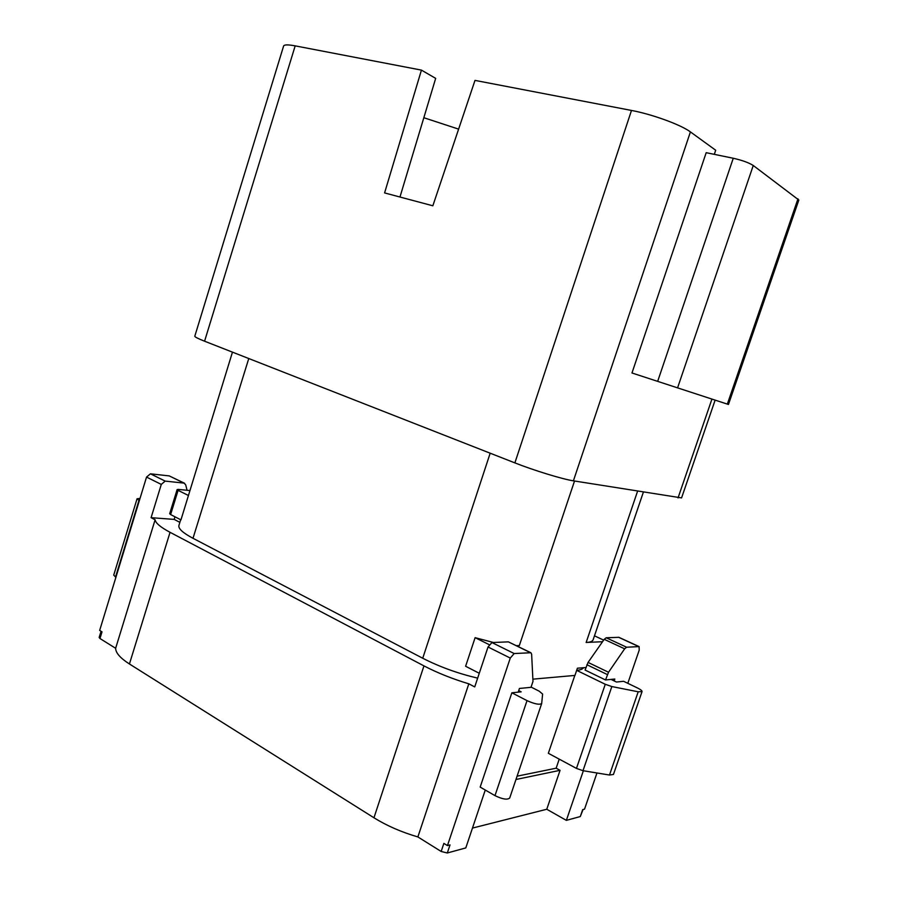 <?xml version="1.0" encoding="UTF-8"?>
<svg xmlns="http://www.w3.org/2000/svg" width="898" height="898" viewBox="0 0 898 898"><rect width="100%" height="100%" fill="white"/><g stroke="black" fill="none" stroke-linecap="round" stroke-linejoin="round"><path stroke-width="1.35" d="M714.303 154.355L715.695 150.235L690.416 131.905C681.066 124.833 652.217 114.282 631.485 110.443L474.997 80.393L432.847 205.788L384.591 192.924L421.431 70.111L295.184 45.865C287.966 44.518 284.105 44.586 283.6 46.056L194.81 336.178C194.642 336.896 197.897 338.568 204.576 341.206L514.88 462.885C533.872 470.406 562.518 479.173 573.407 480.834L681.571 497.896L715.122 400.16M180.678 519.74L178.938 525.375C178.051 528.507 182.732 532.817 193.003 538.295L422.734 658.245C439.593 666.844 457.89 673.478 477.646 678.136M479.263 673.275L465.613 666.26L475.109 637.67L493.44 642.485M516.417 645.651L519.313 645.617L574.529 481.014M179.869 522.344L174.156 519.392L174.964 516.799M187.053 490.274L185.684 484.752L183.967 483.102L165.198 481.104L161.292 484.415L151.089 517.675L174.156 519.392M151.089 517.675L155.118 519.774C155.59 523.063 160.562 527.249 170.048 532.312L423.957 665.889C437.281 672.827 452.233 678.809 468.812 683.827L474.728 686.914L488.029 646.987L510.277 658.066L447.451 845.59L450.021 844.906L447.305 852.988L465.793 847.925L485.268 790.038M232.459 352.139L180.958 519.875L170.62 514.565L178.085 490.353L188.479 495.516M472.471 828.079L546.77 809.255L566.357 820.368L580.299 816.551L583.06 809.536M101.059 631.272L99.162 637.479L99.97 638.512L115.64 648.289C115.696 652.891 120.298 658.122 129.435 663.981L373.961 817.775C386.78 825.733 401.417 832.12 417.873 836.936L441.165 851.472L447.305 852.988M515.98 779.486L560.06 770.316L546.77 809.255M583.363 770.765L566.357 820.368M559.23 759.147L556.154 768.194L560.06 770.316M517.091 776.175L556.154 768.194M574.81 675.431L548.341 753.287L576.46 768.407L582.993 770.697L609.484 775.03L613.446 774.458L642.048 691.595C642.16 690.742 640.633 689.541 637.479 687.969L623.582 681.29L616.443 682.031L611.033 679.416M533.401 679.113L574.945 675.419L576.662 670.357C580.332 670.043 582.622 669.156 583.532 667.719M602.547 641.711L586.147 642.474C590.188 642.272 592.5 641.385 593.107 639.825L643.338 492.25M421.431 70.111L435.676 78.373L399.969 197.021M458.609 129.132L423.834 117.717M631.979 372.984L728.458 404.47L798.838 200.029L753.254 165.49C748.865 162.695 742.208 160.282 733.262 158.25L706.187 152.682L631.979 372.984L728.458 404.47M189.703 490.544L178.332 489.399L177.131 489.556L178.085 490.353M516.597 645.741L519.313 645.617M642.048 691.595L638.197 691.786L611.841 686.555L605.263 684.276L576.662 670.357L577.392 668.202L585.956 667.528M603.658 640.117L594.465 635.829M475.109 637.67L489.186 644.652M177.131 489.556L169.688 513.712L170.62 514.565M184.618 483.304L169.262 475.906L150.437 473.818L146.542 477.085L99.667 630.407L102.013 631.855L99.97 638.512M155.118 519.774L115.64 648.289M468.812 683.827L417.873 836.936M441.165 851.472L443.87 843.379L447.451 845.59M488.029 646.987L491.936 642.553L508.358 641.857L530.909 652.745L531.638 654.238L532.985 681.402L530.999 687.318L519.437 688.463L518.191 692.156M530.909 652.745L514.172 653.542L510.277 658.066M580.299 816.551L582.679 809.637L584.531 809.143L596.968 772.987M627.803 683.322L639.208 650.152L639.095 646.605L626.613 647.222L624.649 648.816L608.53 672.254L605.533 679.954L614.816 679.034L614.165 680.931M639.095 646.605L618.89 637.322L606.195 637.771L604.208 639.331L588.067 662.421L585.092 670.054L605.533 679.954M140.021 498.401L137.057 498.783L113.732 575.113L115.898 577.313M137.057 498.783L139.325 500.691M518.718 690.596L521.177 691.853L511.86 692.807L527.025 700.631C534.568 704.01 539.451 704.986 541.674 703.538L542.616 694.064L539.204 691.191L531.077 687.06M511.86 692.807L480.172 787.097L494.989 795.628C502.397 799.231 507.303 800.039 509.694 798.03L509.75 797.828M422.734 658.245L490.173 453.209M193.003 538.295L248.768 358.538M586.147 642.474L637.546 491.296M295.184 45.865L204.576 341.206M631.485 110.443L514.88 462.885M690.416 131.905L573.407 480.834M711.923 399.127L678.046 497.907M657.684 381.313L733.262 158.25M677.597 387.779L753.254 165.49M727.335 404.1L797.974 198.828M161.292 484.415L146.542 477.085M170.048 532.312L129.435 663.981M423.957 665.889L373.961 817.775M165.198 481.104L150.437 473.818M183.967 483.102L169.262 475.906M491.936 642.553L514.172 653.542M508.358 641.857L530.359 652.633M588.067 662.421L608.53 672.254M586.91 664.722L607.374 674.578M618.542 637.254L638.747 646.549M606.195 637.771L626.613 647.222M604.208 639.331L624.649 648.816M605.263 684.276L576.46 768.407M611.841 686.555L582.993 770.697M638.197 691.786L609.484 775.03M138.932 500.478L115.516 577.088M527.025 700.631L494.989 795.628M541.674 703.538L509.694 798.03"/></g></svg>
